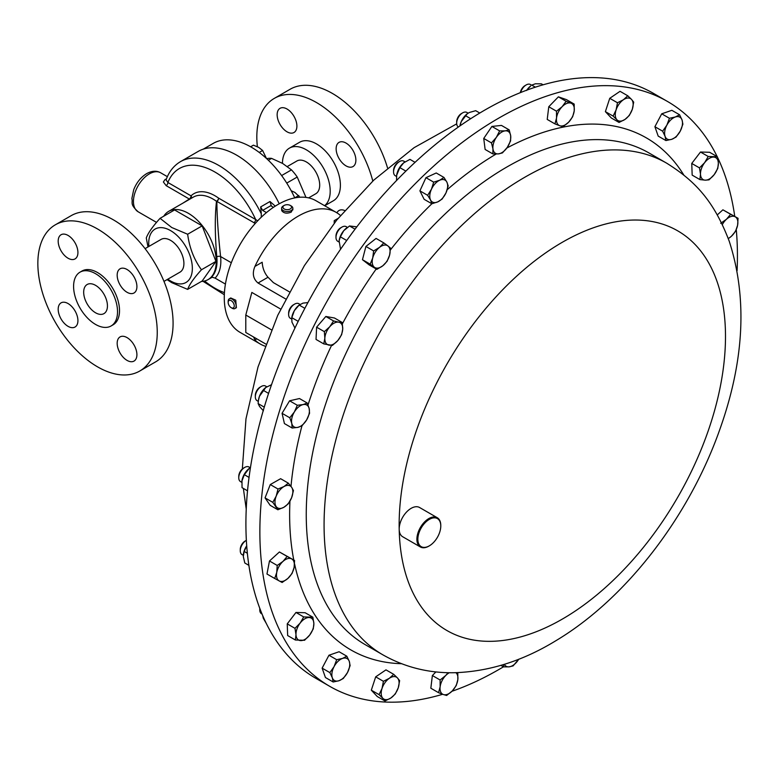 <?xml version="1.0" encoding="UTF-8"?>
<svg xmlns="http://www.w3.org/2000/svg" width="780" height="780" viewBox="0 0 780 780"><rect width="100%" height="100%" fill="white"/><g stroke="black" fill="none" stroke-linecap="round" stroke-linejoin="round"><path stroke-width="1.17" d="M95.56 312.78A16.809 9.701 60 0 1 84.63 298.135A16.809 9.701 60 0 1 86.98 284.612A16.809 9.701 60 0 1 95.56 285.344A16.809 9.701 60 0 1 106.587 300.31A16.809 9.701 60 0 1 103.779 313.716A16.809 9.701 60 0 1 95.56 312.78M68.055 235.433A13.962 8.063 -120 0 0 61.074 234.741A13.962 8.063 -120 0 0 58.939 245.934A13.962 8.063 -120 0 0 68.055 258.229A13.962 8.063 -120 0 0 75.036 258.921A13.962 8.063 -120 0 0 77.171 247.738A13.962 8.063 -120 0 0 68.055 235.433M68.055 303.547A13.962 8.063 -120 0 0 61.074 302.854A13.962 8.063 -120 0 0 58.939 314.038A13.962 8.063 -120 0 0 68.055 326.342A13.962 8.063 -120 0 0 75.036 327.034A13.962 8.063 -120 0 0 77.171 315.841A13.962 8.063 -120 0 0 68.055 303.547M127.043 337.603A13.962 8.063 -120 0 0 120.061 336.911A13.962 8.063 -120 0 0 117.926 348.094A13.962 8.063 -120 0 0 127.043 360.389A13.962 8.063 -120 0 0 134.024 361.081A13.962 8.063 -120 0 0 136.159 349.898A13.962 8.063 -120 0 0 127.043 337.603M127.043 269.49A13.962 8.063 -120 0 0 120.061 268.798A13.962 8.063 -120 0 0 117.926 279.981A13.962 8.063 -120 0 0 127.043 292.285A13.962 8.063 -120 0 0 134.024 292.978A13.962 8.063 -120 0 0 136.159 281.794A13.962 8.063 -120 0 0 127.043 269.49M346.008 165.867A13.962 8.063 -120 0 0 352.989 166.559A13.962 8.063 -120 0 0 355.124 155.376A13.962 8.063 -120 0 0 346.008 143.072A13.962 8.063 -120 0 0 339.027 142.379A13.962 8.063 -120 0 0 336.892 153.562A13.962 8.063 -120 0 0 346.008 165.867M287.02 131.81A13.962 8.063 -120 0 0 294.002 132.502A13.962 8.063 -120 0 0 296.147 121.319A13.962 8.063 -120 0 0 287.02 109.015A13.962 8.063 -120 0 0 280.049 108.322A13.962 8.063 -120 0 0 277.904 119.515A13.962 8.063 -120 0 0 287.02 131.81M503.451 666.822A337.691 194.971 -60 0 1 451.932 691.285M442.669 694.278A337.691 194.971 -60 0 1 329.803 686.371A337.691 194.971 -60 0 1 276.968 419.435A337.691 194.971 -60 0 1 492.96 121.553A337.691 194.971 -60 0 1 667.495 101.468A337.691 194.971 -60 0 1 717.191 156.643M429.078 545.99A16.887 9.75 -60 0 1 428.834 546.136A16.887 9.75 -60 0 1 420.391 546.975A16.887 9.75 -60 0 1 417.748 533.627A16.887 9.75 -60 0 1 428.552 518.729A16.887 9.75 -60 0 1 437.278 517.725A16.887 9.75 -60 0 1 440.778 525.457A16.887 9.75 -60 0 1 440.768 525.74M420.391 546.975L402.694 536.747A16.887 9.75 -60 0 1 399.194 529.347A16.887 9.75 -60 0 1 410.845 508.511A16.887 9.75 -60 0 1 419.572 507.507L437.278 517.725M429.039 519.548A16.204 9.36 120 0 0 417.856 539.399A16.204 9.36 120 0 0 429.312 545.854A16.204 9.36 120 0 0 429.585 545.698A16.204 9.36 120 0 0 440.778 526.003A16.204 9.36 120 0 0 429.039 519.548M229.349 298.779L230.753 297.96L235.755 300.193L236.389 307.71L234.975 308.529A5.626 3.247 -120 0 0 234.312 301.031A5.626 3.247 -120 0 0 229.349 298.779A5.626 3.247 -120 0 0 228.179 301.353L228.179 302.435A4.3 2.486 -120 0 0 229.573 306.199A4.3 2.486 -120 0 0 231.221 307.7A4.3 2.486 -120 0 0 234.136 306.872A4.3 2.486 -120 0 0 232.869 302.192A4.3 2.486 -120 0 0 229.759 300.271A4.3 2.486 -120 0 0 228.179 302.435M231.221 307.7L232.157 308.246A5.626 3.247 -120 0 0 234.975 308.529M145.07 248.644L161.08 239.401A18.915 10.92 60 0 1 170.537 240.338A18.915 10.92 60 0 1 182.891 257A18.915 10.92 60 0 1 179.995 272.152L163.985 281.395M139.756 371.026L155.6 361.881A84.425 48.74 -120 0 0 168.538 294.235A84.425 48.74 -120 0 0 113.392 219.843A84.425 48.74 -120 0 0 71.175 215.66L55.341 224.806A84.425 48.74 -120 0 0 42.393 292.451A84.425 48.74 -120 0 0 97.549 366.844A84.425 48.74 -120 0 0 139.756 371.026A84.425 48.74 -120 0 0 152.704 303.381A84.425 48.74 -120 0 0 97.549 228.979A84.425 48.74 -120 0 0 55.341 224.806M111.091 325.972L113.081 324.821A31.063 17.94 -120 0 0 117.848 299.93A31.063 17.94 -120 0 0 97.549 272.552A31.063 17.94 -120 0 0 82.017 271.011L80.028 272.161A31.063 17.94 -120 0 0 75.26 297.053A31.063 17.94 -120 0 0 95.56 324.431A31.063 17.94 -120 0 0 111.091 325.972A31.063 17.94 -120 0 0 115.859 301.07A31.063 17.94 -120 0 0 95.56 273.692A31.063 17.94 -120 0 0 80.028 272.161M287.342 166.501L296.868 161.002A18.915 10.92 60 0 1 306.325 161.938A18.915 10.92 60 0 1 318.679 178.601A18.915 10.92 60 0 1 315.783 193.752L308.636 197.876M282.448 163.342A33.774 19.5 60 0 1 289.439 148.132A33.774 19.5 60 0 1 306.325 149.809A33.774 19.5 60 0 1 327.98 178.259A33.774 19.5 60 0 1 324.577 205.696M289.439 148.132L299.627 142.252A33.774 19.5 60 0 1 316.514 143.92A33.774 19.5 60 0 1 338.578 173.677A33.774 19.5 60 0 1 333.401 200.743L324.704 205.764M257.371 146.698A84.425 48.74 60 0 1 274.306 98.387A84.425 48.74 60 0 1 316.514 102.56A84.425 48.74 60 0 1 372.811 181.048M274.306 98.387L290.14 89.242A84.425 48.74 60 0 1 332.358 93.415A84.425 48.74 60 0 1 387.533 167.895M305.984 197.418L297.229 177.031A36.582 21.119 -120 0 0 291.466 169.874L282.672 163.469L271.567 158.379L268.349 160.241M203.249 149.155L213.262 143.374A75.982 43.865 60 0 1 251.248 147.137A75.982 43.865 60 0 1 294.762 197.905M148.902 246.431A30.839 17.803 60 0 1 170.537 230.588A30.839 17.803 60 0 1 192.348 268.369A30.839 17.803 60 0 1 170.537 280.956A30.839 17.803 60 0 1 167.807 279.181M167.056 279.62L171.736 282.662L187.649 289.39C189.433 284.485 194.025 277.943 201.435 269.773C194.054 259.574 189.452 247.728 187.649 234.244L171.736 227.516L160.076 218.322L174.583 209.947L202.156 225.868L215.943 261.398L202.156 281.014L187.649 289.39M182.91 203.141L189.335 199.036L166.169 185.659L163.371 181.974L165.107 179.458L166.393 179M163.761 216.197A39.4 22.747 60 0 1 168.665 211.361A39.4 22.747 60 0 1 188.37 213.31A39.4 22.747 60 0 1 214.1 248.03A39.4 22.747 60 0 1 208.065 279.601A39.4 22.747 60 0 1 201.425 281.434M255.265 223.431L216.879 201.376C216.938 216.001 218.176 234.39 220.594 256.552A2.701 1.345 -6 0 0 216.791 256.844C214.9 234.507 214.802 216.001 216.499 201.308A39.4 22.747 -120 0 0 213.037 199.066A39.4 22.747 -120 0 0 193.343 197.116L168.665 211.361M261.241 217.249L261.31 213.847A76.547 44.197 60 0 0 218.77 165.428A76.547 44.197 60 0 0 180.502 161.636C173.774 165.643 168.968 171.717 166.072 179.868L167.876 182.481A71.136 41.077 60 0 1 214.948 172.048A71.136 41.077 60 0 1 255.674 219.531L257.673 220.828M279.25 203.775A76.547 44.197 -120 0 0 236.603 155.132A76.547 44.197 -120 0 0 198.334 151.339L180.502 161.636M246.363 540.345A8.444 4.875 120 0 0 246.246 540.413A8.444 4.875 120 0 0 244.608 541.622A8.444 4.875 120 0 0 240.279 550.748A8.444 4.875 120 0 0 242.024 554.619L243.292 555.341M246.246 540.413L245.066 541.096A6.767 3.91 120 0 0 243.75 542.061A6.767 3.91 120 0 0 240.279 549.383L240.279 550.748M266.779 386.773L265.512 386.041A8.444 4.875 120 0 0 263.016 385.759A8.444 4.875 120 0 0 261.29 386.461A8.444 4.875 120 0 0 255.323 396.805A8.444 4.875 120 0 0 257.069 400.666L258.297 401.369M261.29 386.461L260.101 387.143A6.767 3.91 120 0 0 255.323 395.431L255.323 396.805M346.495 226.873A8.444 4.875 120 0 0 346.183 226.658A8.444 4.875 120 0 0 341.962 227.077A8.444 4.875 120 0 0 335.985 237.412A8.444 4.875 120 0 0 337.418 241.059A8.444 4.875 120 0 0 337.74 241.274L339.007 242.005M341.962 227.077L340.772 227.76A6.767 3.91 120 0 0 335.985 236.047L335.985 237.412M405.005 161.85L403.748 161.128A8.444 4.875 120 0 0 399.526 161.548A8.444 4.875 120 0 0 393.559 171.883A8.444 4.875 120 0 0 394.075 174.398A8.444 4.875 120 0 0 395.304 175.753L396.552 176.465M399.526 161.548L398.346 162.23A6.767 3.91 120 0 0 393.559 170.518L393.559 171.883M531.619 85.215L530.41 84.513A8.444 4.875 120 0 0 526.188 84.932A8.444 4.875 120 0 0 520.63 92.537M526.188 84.932L525.008 85.624A6.767 3.91 120 0 0 520.328 92.654M468.117 113.159L466.859 112.437A8.444 4.875 120 0 0 462.637 112.856A8.444 4.875 120 0 0 456.671 123.191A8.444 4.875 120 0 0 456.729 124.088A8.444 4.875 120 0 0 458.367 127.023M462.637 112.856L461.458 113.539A6.767 3.91 120 0 0 456.671 121.826L456.671 123.191M259.867 608.556A8.444 4.875 120 0 0 259.769 609.892A8.444 4.875 120 0 0 261.514 613.753L262.06 614.065M259.769 608.293A6.767 3.91 120 0 0 259.769 608.527L259.769 609.892M300.046 304.415L298.828 303.712A8.444 4.875 120 0 0 297.863 303.361A8.444 4.875 120 0 0 294.606 304.122A8.444 4.875 120 0 0 288.629 314.467A8.444 4.875 120 0 0 290.384 318.328L291.603 319.04M294.606 304.122L293.416 304.814A6.767 3.91 120 0 0 288.629 313.092L288.629 314.467M250.195 467.707L248.947 466.986A8.444 4.875 120 0 0 244.774 467.386A8.444 4.875 120 0 0 244.725 467.405A8.444 4.875 120 0 0 238.758 477.75A8.444 4.875 120 0 0 240.503 481.611L241.761 482.342M243.575 468.068A6.767 3.91 120 0 0 243.545 468.098A6.767 3.91 120 0 0 238.758 476.375L238.758 477.75M667.495 101.468L653.542 93.415A337.691 194.971 120 0 0 546.497 83.86A337.691 194.971 120 0 0 277.904 367.399A337.691 194.971 120 0 0 315.851 678.327L329.803 686.371M271.421 329.833L245.788 315.032L251.843 292.432L280.663 309.075M340.48 215.495A75.982 43.865 120 0 0 336.2 212.394A75.982 43.865 120 0 0 298.204 216.157A75.982 43.865 120 0 0 254.933 266.419C252.067 273.38 253.11 278.909 258.043 283.013L285.646 298.945M284.183 205.432A4.3 2.486 0 0 0 283.023 207.714A4.3 2.486 0 0 0 288.142 209.615A4.3 2.486 0 0 0 291.427 206.661A4.3 2.486 0 0 0 290.267 205.432A4.3 2.486 0 0 0 284.183 205.432L283.247 205.978A5.626 3.247 0 0 0 281.599 208.27L281.726 210.629C283.793 213.349 286.962 213.847 291.203 212.121L292.724 209.255M336.2 212.394L315.978 200.723A75.982 43.865 120 0 0 277.992 204.487A75.982 43.865 120 0 0 228.355 271.45A75.982 43.865 120 0 0 240.006 332.329L260.218 344A75.982 43.865 120 0 0 265.044 346.154M253.539 336.96L254.933 339.953A75.982 43.865 120 0 0 260.218 344M281.599 208.27A5.626 3.247 0 0 0 281.726 208.962A5.626 3.247 0 0 0 287.83 211.507A5.626 3.247 0 0 0 292.851 208.27A5.626 3.247 0 0 0 292.724 207.587A5.626 3.247 0 0 0 291.203 205.978L290.267 205.432M241.878 481.153A12.655 7.303 -60 0 1 241.897 481.036A12.655 7.303 -60 0 1 241.985 480.47A12.655 7.303 -60 0 1 248.079 469.394A12.655 7.303 -60 0 1 249.142 468.478A12.655 7.303 -60 0 1 249.23 468.419L244.335 474.679L241.897 481.036M250.468 467.532L249.142 468.478M241.985 480.47L242.024 487.646L247.523 490.825M249.044 477.409L244.335 474.679M298.194 321.36L291.827 317.684L291.661 318.513L291.769 317.752A12.655 7.303 -60 0 1 294.323 310.694A12.655 7.303 -60 0 1 299.013 305.204L294.323 310.694L291.827 317.684L291.915 322.033L294.928 328.078M307.924 302.572L302.991 303.127L299.218 305.077L304.853 308.334M262.685 615.557L263.299 618.257L266.399 623.639M459.888 125.96A12.655 7.303 -60 0 1 461.273 121.553A12.655 7.303 -60 0 1 467.054 113.929A12.655 7.303 -60 0 1 467.171 113.831M479.788 113.041L475.702 110.682L469.365 112.476L467.269 113.763L461.273 121.553L459.917 125.941M470.701 118.696L465.406 115.645M526.763 90.168A12.655 7.303 -60 0 1 530.605 86.014L526.549 90.48M543.075 84.805L541.408 83.84L535.392 83.782L531.765 85.108L535.353 87.175M396.552 180.502L396.688 175.256A12.655 7.303 -60 0 1 396.698 175.168A12.655 7.303 -60 0 1 397.01 173.53A12.655 7.303 -60 0 1 403.709 162.815A12.655 7.303 -60 0 1 403.942 162.62A12.655 7.303 -60 0 1 404.089 162.503M415.067 162.328L409.958 159.374L403.709 162.815L399.838 167.622L396.698 175.168M405.873 171.103L399.838 167.622M339.125 240.737A12.655 7.303 -60 0 1 339.125 240.698A12.655 7.303 -60 0 1 343.736 230.714A12.655 7.303 -60 0 1 346.378 228.15A12.655 7.303 -60 0 1 346.515 228.043M356.821 226.843L349.498 225.976L343.736 230.714L340.373 236.837L339.115 240.776L340.548 249.278M355.046 229.184L349.498 225.976M346.72 240.503L340.373 236.837M258.433 400.286A12.655 7.303 -60 0 1 258.463 400.091A12.655 7.303 -60 0 1 259.467 396.26A12.655 7.303 -60 0 1 265.707 387.533A12.655 7.303 -60 0 1 265.775 387.485L259.467 396.26L258.394 400.549L258.131 403.601L259.574 406.517L263.406 410.816M271.528 384.706L265.707 387.533M268.583 393.393L263.192 390.283M264.264 407.14L258.131 403.601M243.399 554.161A12.655 7.303 -60 0 1 243.418 554.034A12.655 7.303 -60 0 1 246.714 545.805L244.179 551.441L243.301 556.53L244.803 562.994L248.878 565.354M247.367 553.283L244.179 551.441M254.933 266.419L262.187 262.236C262.558 268.144 264.498 273.156 268.018 277.251L273.37 282.613L289.341 291.827M334.23 223.168L334.23 220.643L334.493 222.826M245.788 315.032L245.788 332.494L265.814 344.058M201.435 269.773L215.943 261.398M187.649 234.244L202.156 225.868M160.076 218.322C152.695 226.463 148.102 232.996 146.289 237.939L147.986 246.958M261.31 213.847L260.656 206.915L270.007 201.513L275.281 206.134M166.169 185.659A2.701 1.56 120 0 0 167.876 182.481L191.041 195.858A2.701 2.184 -134.4 0 1 191.451 198.208M189.676 199.232A2.701 1.258 58.7 0 1 189.335 199.036A2.701 1.56 -60 0 0 191.041 195.858A42.1 24.307 60 0 1 218.644 198.159L255.674 219.531A2.701 1.56 120 0 1 253.9 222.758M165.107 179.458A2.701 1.96 -111.5 0 0 166.14 179.673M231.319 262.743L220.594 256.552A42.1 24.307 60 0 1 215.075 278.109L225.42 284.076M215.075 278.109L211.604 277.036A39.4 22.747 -120 0 0 216.791 256.844M273.361 207.392L270.933 205.608L262.645 210.405L266.448 212.599M262.645 210.405L260.656 206.915M271.401 206.144L270.007 201.513M216.879 201.376A2.701 2.038 22 0 1 216.499 201.308A2.701 1.355 125.8 0 0 218.644 198.159A2.701 1.56 120 0 1 216.879 201.376M281.629 175.549L291.466 169.874M297.229 177.031L286.738 183.085M271.567 158.379A36.582 21.119 -120 0 0 266.682 158.662M344.692 210.522A13.962 8.063 -120 0 0 339.027 210.493A13.962 8.063 -120 0 0 336.94 212.843M250.624 146.786L253.422 145.168L258.726 147.41L262.616 150.482L266.419 158.428M259.223 152.431L262.616 150.482M291.184 190.73L294.918 192.436L299.939 197.233M294.733 197.847L298.798 195.497M328.897 345.111A12.655 7.303 -60 0 1 324.851 338.227A12.655 7.303 -60 0 1 329.745 326.761L324.344 331.646L324.851 338.227L323.768 343.892L332.416 345.423L337.828 340.529A12.655 7.303 -60 0 1 328.897 345.111M342.722 329.053A12.655 7.303 -60 0 1 337.828 340.529L341.64 334.708L342.722 329.053L342.206 322.471L338.676 322.169A12.655 7.303 -60 0 1 342.722 329.053M338.676 322.169A12.655 7.303 120 0 0 329.745 326.761L333.557 320.941L338.676 322.169M309.699 635.037A12.655 7.303 -60 0 1 300.758 640.614A12.655 7.303 -60 0 1 295.981 634.647L295.386 640.019L304.541 640.283L309.699 635.037L313.267 628.875L313.862 623.493A12.655 7.303 -60 0 1 309.699 635.037M309.085 617.516A12.655 7.303 -60 0 1 313.862 623.493L312.858 617.194L303.712 616.931L300.144 623.093A12.655 7.303 -60 0 1 309.085 617.516M300.144 623.093A12.655 7.303 120 0 0 295.981 634.647L294.976 628.339L300.144 623.093M518.7 659.236A12.655 7.303 -60 0 1 518.008 660.338A12.655 7.303 -60 0 1 509.145 666.841L513.123 665.886L518.71 659.236M504.387 664.307A12.655 7.303 120 0 0 509.145 666.841L503.558 666.88L503.802 664.492M556.53 118.014A12.655 7.303 -60 0 1 562.117 106.714A12.655 7.303 -60 0 1 570.96 103.155L566.124 101.303L562.117 106.714L556.501 111.209L556.53 118.014L554.96 123.893L559.796 125.746A12.655 7.303 -60 0 1 556.53 118.014M568.639 122.187A12.655 7.303 -60 0 1 559.796 125.746L563.033 126.682L568.639 122.187L572.647 116.776L574.216 110.896A12.655 7.303 -60 0 1 568.639 122.187M574.216 110.896A12.655 7.303 120 0 0 570.96 103.155L574.197 104.091L574.216 110.896M430.55 200.002A12.655 7.303 -60 0 1 431.467 189.189A12.655 7.303 -60 0 1 439.627 180.258L433.69 182.149L431.467 189.189L427.635 195.312L430.55 200.002L431.857 203.765L437.794 201.864A12.655 7.303 -60 0 1 430.55 200.002M445.965 192.933A12.655 7.303 -60 0 1 437.794 201.864L442.133 199.056L445.965 192.933L448.188 185.893L446.881 182.13A12.655 7.303 -60 0 1 445.965 192.933M446.881 182.13A12.655 7.303 120 0 0 439.627 180.258L443.966 177.44L446.881 182.13M398.258 687.794A12.655 7.303 -60 0 1 390.926 697.954A12.655 7.303 -60 0 1 382.824 698.275L384.988 700.986L390.926 697.954L395.275 694.005L398.258 687.794L399.643 680.667L397.478 677.957A12.655 7.303 -60 0 1 398.258 687.794M389.366 678.278A12.655 7.303 -60 0 1 397.478 677.957L393.715 674.329L389.366 678.278L383.419 681.31L382.034 688.438A12.655 7.303 -60 0 1 389.366 678.278M382.034 688.438A12.655 7.303 120 0 0 382.824 698.275L379.06 694.639L382.034 688.438M666.841 125.19A12.655 7.303 -60 0 1 675.324 116.99A12.655 7.303 -60 0 1 682.032 119.935L679.585 114.777L675.324 116.99L669.454 118.277L666.841 125.19L662.63 131.176L665.087 136.334A12.655 7.303 -60 0 1 666.841 125.19M671.804 139.279A12.655 7.303 -60 0 1 665.087 136.334L665.935 140.566L671.804 139.279L676.065 137.066L680.277 131.079A12.655 7.303 -60 0 1 671.804 139.279M680.277 131.079A12.655 7.303 120 0 0 682.032 119.935L682.89 124.176L680.277 131.079M287.888 578.438A12.655 7.303 -60 0 1 279.211 580.944A12.655 7.303 -60 0 1 276.754 572.423L274.706 578.477L282.126 582.484L287.888 578.438L292.061 573.475L294.109 567.431A12.655 7.303 -60 0 1 287.888 578.438M291.661 558.909A12.655 7.303 -60 0 1 294.109 567.431L294.567 560.459L287.147 556.442L282.974 561.415A12.655 7.303 -60 0 1 291.661 558.909M282.974 561.415A12.655 7.303 120 0 0 276.754 572.423L277.212 565.451L282.974 561.415M722.319 224.611A12.655 7.303 -60 0 1 726.463 219.258A12.655 7.303 -60 0 1 735.14 216.752A12.655 7.303 -60 0 1 737.597 225.274L738.056 218.303L730.636 214.285L726.463 219.258L720.7 223.294M728.296 238.68L731.377 236.281A12.655 7.303 -60 0 1 728.227 238.475M731.377 236.281A12.655 7.303 120 0 0 737.597 225.274L735.54 231.319L731.377 236.281M297.892 427.362A12.655 7.303 -60 0 1 291.769 423.365A12.655 7.303 -60 0 1 294.352 411.986L289.79 417.778L291.769 423.365L292.149 428.035L297.892 427.362L302.035 425.763L306.599 419.971A12.655 7.303 -60 0 1 297.892 427.362M309.182 408.593A12.655 7.303 -60 0 1 306.599 419.971L309.562 413.254L309.182 408.593L307.203 403.006L303.059 404.596A12.655 7.303 -60 0 1 309.182 408.593M303.059 404.596A12.655 7.303 120 0 0 294.352 411.986L297.317 405.269L303.059 404.596M374.341 267.228A12.655 7.303 -60 0 1 372.713 258.005A12.655 7.303 -60 0 1 379.519 247.367L373.639 250.926L372.713 258.005L370.188 264.166L376.896 269.363L382.775 265.805A12.655 7.303 -60 0 1 374.341 267.228M389.581 255.177A12.655 7.303 -60 0 1 382.775 265.805L387.055 261.329L389.581 255.177L390.507 248.099L387.952 245.953A12.655 7.303 -60 0 1 389.581 255.177M387.952 245.953A12.655 7.303 120 0 0 379.519 247.367L383.799 242.892L387.952 245.953M347.51 672.506A12.655 7.303 -60 0 1 339.037 680.706A12.655 7.303 -60 0 1 332.319 677.761L333.177 681.993L339.037 680.706L343.298 678.493L347.51 672.506L350.123 665.593L349.274 661.362A12.655 7.303 -60 0 1 347.51 672.506M342.556 658.417A12.655 7.303 -60 0 1 349.274 661.362L346.817 656.204L342.556 658.417L336.687 659.704L334.074 666.617A12.655 7.303 -60 0 1 342.556 658.417M334.074 666.617A12.655 7.303 120 0 0 332.319 677.761L329.872 672.604L334.074 666.617M616.102 109.892A12.655 7.303 -60 0 1 623.425 99.742A12.655 7.303 -60 0 1 631.537 99.421L627.773 95.784L623.425 99.742L617.477 102.765L616.102 109.892L613.119 116.103L616.883 119.74A12.655 7.303 -60 0 1 616.102 109.892M624.995 119.418A12.655 7.303 -60 0 1 616.883 119.74L619.047 122.45L624.995 119.418L629.333 115.46L632.317 109.258A12.655 7.303 -60 0 1 624.995 119.418M632.317 109.258A12.655 7.303 120 0 0 631.537 99.421L633.701 102.131L632.317 109.258M455.9 672.701A12.655 7.303 -60 0 1 457.831 679.682A12.655 7.303 -60 0 1 452.244 690.983A12.655 7.303 -60 0 1 443.401 694.541L446.638 695.467L452.244 690.983L456.251 685.562L457.831 679.682L457.802 672.877L456.904 672.662M448.061 672.701L445.721 675.509L440.105 679.994L440.135 686.8A12.655 7.303 -60 0 1 445.721 675.509A12.655 7.303 -60 0 1 449.309 672.731M440.135 686.8A12.655 7.303 120 0 0 443.401 694.541L438.565 692.689L440.135 686.8M492.96 148.882A12.655 7.303 -60 0 1 496.353 137.358A12.655 7.303 -60 0 1 505.216 130.855L499.639 130.894L496.353 137.358L491.468 142.906L492.96 148.882L492.863 153.923L498.44 153.884A12.655 7.303 -60 0 1 492.96 148.882M507.302 147.371A12.655 7.303 -60 0 1 498.44 153.884L502.417 152.919L507.302 147.371L510.588 140.907L510.695 135.857A12.655 7.303 -60 0 1 507.302 147.371M510.695 135.857A12.655 7.303 120 0 0 505.216 130.855L509.194 129.889L510.695 135.857M704.652 162.659A12.655 7.303 -60 0 1 713.593 157.082A12.655 7.303 -60 0 1 718.37 163.049L717.366 156.751L708.221 156.487L704.652 162.659L699.484 167.905L700.499 174.203A12.655 7.303 -60 0 1 704.652 162.659M705.276 180.17A12.655 7.303 -60 0 1 700.499 174.203L699.904 179.585L705.276 180.17L709.049 179.849L714.217 174.603A12.655 7.303 -60 0 1 705.276 180.17M714.217 174.603A12.655 7.303 120 0 0 718.37 163.049L717.785 168.431L714.217 174.603M283.842 507.292A12.655 7.303 -60 0 1 276.13 506.512A12.655 7.303 -60 0 1 276.198 496.148L272.785 502.339L277.885 509.769L283.842 507.292L288.21 503.9L291.623 497.698A12.655 7.303 -60 0 1 283.842 507.292M291.691 487.334A12.655 7.303 -60 0 1 291.623 497.698L293.446 490.591L291.691 487.334L288.346 483.161L283.978 486.554A12.655 7.303 -60 0 1 291.691 487.334M283.978 486.554A12.655 7.303 120 0 0 276.198 496.148L278.011 489.031L283.978 486.554M323.768 343.892L316.036 339.427L316.602 327.181L325.825 316.475L334.474 318.006L342.206 322.471M325.825 316.475L333.557 320.941M316.602 327.181L324.344 331.646M295.386 640.019L287.654 635.554L287.245 623.873L295.971 612.466L305.126 612.729L312.858 617.194M295.971 612.466L303.712 616.931M287.245 623.873L294.976 628.339M500.926 665.359L503.558 666.88M574.197 104.091L566.465 99.626L558.392 96.837L548.769 106.743L547.219 119.428L554.96 123.893M558.392 96.837L566.124 101.303M548.769 106.743L556.501 111.209M443.966 177.44L436.235 172.975L425.958 177.684L419.903 190.846L424.125 199.3L431.857 203.765A295.591 170.664 -60 0 0 390.409 249.941M425.958 177.684L433.69 182.149M419.903 190.846L427.635 195.312M384.988 700.986L377.257 696.52L371.319 690.183L375.687 676.845L385.973 669.864L393.715 674.329M375.687 676.845L383.419 681.31M371.319 690.183L379.06 694.639M665.935 140.566L658.203 136.11L654.898 126.711L662.63 131.176M654.898 126.711L661.723 113.812L671.853 110.311L679.585 114.777M661.723 113.812L669.454 118.277M274.706 578.477L266.965 574.012L269.48 560.986L279.415 551.977L294.567 560.459M279.415 551.977L287.147 556.442M269.48 560.986L277.212 565.451M717.268 214.929L722.894 209.82L738.056 218.303M722.894 209.82L730.636 214.285M292.149 428.035L284.417 423.569L282.058 413.312L289.585 400.803L299.471 398.541L307.203 403.006M289.585 400.803L297.317 405.269M282.058 413.312L289.79 417.778M383.799 242.892L376.067 238.426L365.908 246.46L362.456 259.701L369.154 264.898L376.896 269.363M365.908 246.46L373.639 250.926M362.456 259.701L370.188 264.166M333.177 681.993L325.435 677.527L322.13 668.138L328.955 655.239L339.085 651.739L346.817 656.204M328.955 655.239L336.687 659.704M322.13 668.138L329.872 672.604M619.047 122.45L611.315 117.985L605.387 111.638L613.119 116.103M605.387 111.638L609.745 98.309L620.042 91.319L627.773 95.784M609.745 98.309L617.477 102.765M438.565 692.689L430.833 688.223L432.373 675.529L435.893 671.911M432.373 675.529L440.105 679.994M509.194 129.889L501.462 125.424L491.897 126.428L483.736 138.45L485.121 149.458L492.863 153.923M491.897 126.428L499.639 130.894M483.736 138.45L491.468 142.906M699.904 179.585L692.172 175.12L691.753 163.439L699.484 167.905M691.753 163.439L700.489 152.022L709.634 152.285L717.366 156.751M700.489 152.022L708.221 156.487M277.885 509.769L270.143 505.303L265.044 497.874L270.28 484.565L280.615 478.696L288.346 483.161M270.28 484.565L278.011 489.031M265.044 497.874L272.785 502.339M717.502 157.287A337.691 194.971 -60 0 1 734.75 216.391M736.281 229.681A337.691 194.971 -60 0 1 737.1 270.65M502.174 169.786A283.842 163.878 -60 0 1 648.872 152.899L666.705 163.195A283.842 163.878 -60 0 0 520.007 180.082A283.842 163.878 -60 0 0 338.452 430.453A283.842 163.878 -60 0 0 382.863 654.829L365.03 644.533A283.842 163.878 -60 0 1 320.629 420.157A283.842 163.878 -60 0 1 502.174 169.786M447.213 189.686A295.591 170.664 -60 0 1 493.672 155.512A295.591 170.664 -60 0 1 496.177 154.011M506.854 148.015A295.591 170.664 -60 0 1 683.728 174.915M399.194 529.347A230.753 133.224 -60 0 1 558.441 244.569A230.753 133.224 -60 0 1 725.449 332.026A230.753 133.224 -60 0 1 566.202 616.804A230.753 133.224 -60 0 1 399.194 529.347M138.109 211.76C129.538 203.873 133.039 203.19 131.878 198.461L133.672 189.842C136.461 182.656 140.79 177.255 146.659 173.618C151.944 170.771 156.595 170.489 160.621 172.77A22.513 12.997 120 0 0 149.37 173.881A22.513 12.997 120 0 0 134.657 193.723A22.513 12.997 120 0 0 138.109 211.76L156.517 222.388M338.052 218.439L334.23 220.643M256.815 338.861L254.933 339.953M268.018 277.251L258.043 283.013M224.425 292.646A71.136 41.077 60 0 1 204.594 280.995M401.524 663.712A295.591 170.664 -60 0 1 294.548 563.794M293.767 559.991A295.591 170.664 -60 0 1 289.945 501.199M290.989 486.349A295.591 170.664 -60 0 1 301.957 425.812M308.032 404.956A295.591 170.664 -60 0 1 331.539 345.413M342.41 323.788A295.591 170.664 -60 0 1 376.223 268.973M382.863 654.829C404.742 667.192 428.464 673.159 454.028 672.731C488.806 671.697 522.844 660.972 556.14 640.556C626.613 598.338 689.53 515.853 719.989 428.971C744.383 360.272 747.474 297.716 729.261 241.303C713.856 200.714 695.019 180.95 666.705 163.195M208.065 279.601L212.462 277.066M346.183 226.658L347.402 227.36M243.545 468.098L244.725 467.405M292.851 209.908L292.851 208.27M456.7 123.854L414.102 147.664L373.747 180.16L336.755 220.018L304.346 265.678L277.748 315.325L258.005 367.01L245.983 418.802L242.336 468.965M243.37 488.416L246.236 509.135M160.621 172.77L167.368 176.66M203.014 281.297L224.318 294.733M440.778 526.003L440.778 525.457"/></g></svg>
